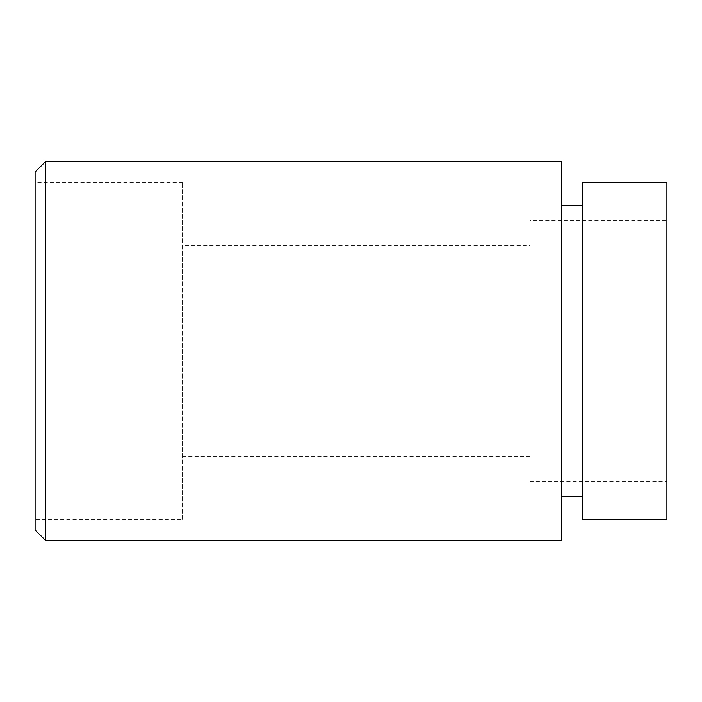<?xml version="1.0" encoding="UTF-8"?>
<svg xmlns="http://www.w3.org/2000/svg" width="702" height="702" viewBox="0 0 702 702"><rect width="100%" height="100%" fill="white"/><g stroke="black" fill="none" stroke-linecap="round" stroke-linejoin="round"><path stroke-width="0.53" stroke-dasharray="3.51 2.63" d="M182.52 519.48L182.52 182.52L182.52 519.48L35.1 519.48L35.1 182.52L35.1 519.48M182.52 182.52L35.1 182.52M182.52 245.7L182.52 456.3L182.52 245.7L530.01 245.7L530.01 456.3L530.01 245.7M530.01 456.3L182.52 456.3M530.01 481.572L530.01 220.428L530.01 481.572L666.9 481.572L666.9 220.428L530.01 220.428M582.66 182.52L582.66 519.48M666.9 519.48L666.9 182.52M561.6 496.735L561.6 205.265L561.6 496.735M582.66 205.265L582.66 496.735L582.66 205.265M45.63 161.46L45.63 540.54M561.6 540.54L561.6 161.46M666.9 220.428L666.9 481.572M35.1 171.99L35.1 530.01"/><path stroke-width="1.05" d="M582.66 519.48L666.9 519.48L666.9 182.52L582.66 182.52L582.66 519.48M561.6 496.735L582.66 496.735M561.6 205.265L582.66 205.265M45.63 540.54L561.6 540.54L561.6 161.46L45.63 161.46L35.1 171.99L35.1 530.01L45.63 540.54L45.63 161.46"/></g></svg>
